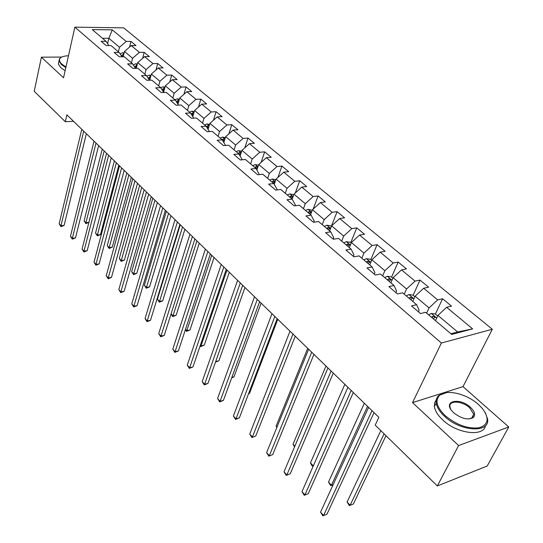 <?xml version="1.0" encoding="UTF-8"?>
<svg xmlns="http://www.w3.org/2000/svg" width="543" height="543" viewBox="0 0 543 543"><rect width="100%" height="100%" fill="white"/><g stroke="black" fill="none" stroke-linecap="round" stroke-linejoin="round"><path stroke-width="0.81" d="M492.297 329.255L123.641 27.842L74.873 27.15L441.391 343.02L492.297 329.255L462.996 386.643L412.517 402.628L458.625 445.545L508.764 426.981L462.996 386.643M508.764 426.981L487.214 466.016L437.332 485.958L458.625 445.545M108.851 45.551L106.061 41.329L101.134 41.309L106.109 45.551L111.043 45.558L119.134 52.413L114.186 52.433L119.304 56.798L124.266 56.764L132.587 63.823L127.612 63.884L132.886 68.377L137.868 68.303L146.44 75.565L141.438 75.667L146.861 80.296L151.87 80.174L160.701 87.661L155.678 87.81L161.264 92.575L166.294 92.405L175.389 100.122L170.346 100.312L176.108 105.227L181.158 105.009L190.532 112.958L185.468 113.209L191.407 118.272L196.485 118.007L206.15 126.2L201.066 126.499L207.195 131.725L212.286 131.406L222.257 139.863L217.159 140.216L223.485 145.612L228.589 145.232L238.886 153.961L233.768 154.382L240.298 159.947L245.422 159.506L256.058 168.52L250.92 169.009L257.674 174.758L262.812 174.249L273.801 183.568L268.649 184.118L275.627 190.07L280.779 189.487L292.141 199.118L286.982 199.749L294.197 205.899L299.363 205.24L311.112 215.204L305.947 215.917L313.413 222.284L318.585 221.544L330.748 231.861L325.576 232.648L333.314 239.246L338.486 238.418L351.083 249.101L345.911 249.984L353.921 256.819L359.099 255.896L372.159 266.973L366.98 267.95L375.288 275.029L380.467 274.018L394.008 285.503L388.836 286.582L397.456 293.933L402.628 292.806L416.678 304.725L411.513 305.913L420.465 313.549L425.631 312.313L451.708 334.427L472.627 328.882L457.62 331.977L437.943 315.408L435.459 320.648M106.061 41.329L92.222 29.593L112.272 29.851L126.214 41.417L130.972 41.444L129.546 47.065M472.627 328.882L446.617 307.297L451.538 306.123L442.613 298.759L437.685 299.892L423.662 288.252L428.597 287.179L419.99 280.079L415.056 281.104L401.528 269.885L406.469 268.914L398.168 262.059L393.227 262.995L380.175 252.162L385.123 251.287L377.107 244.669L372.159 245.511L359.561 235.058L364.509 234.264L356.771 227.877L351.816 228.63L339.646 218.53L344.595 217.824L337.115 211.648L332.167 212.32L320.397 202.559L325.345 201.928L318.11 195.955L313.162 196.552L301.779 187.111L306.72 186.554L299.722 180.771L294.781 181.301L283.772 172.165L288.7 171.669L281.926 166.077L276.998 166.545L266.328 157.694L271.249 157.266L264.685 151.843L259.771 152.25L249.441 143.671L254.348 143.304L247.981 138.051L243.081 138.397L233.069 130.089L237.963 129.777L231.793 124.686L226.906 124.971L217.193 116.915L222.073 116.657L216.087 111.722L211.213 111.953L201.799 104.141L206.659 103.93L200.849 99.138L195.996 99.328L186.853 91.74L191.699 91.577L186.059 86.928L181.219 87.063L172.341 79.699L177.167 79.583L171.69 75.063L166.871 75.158L158.251 68.004L163.056 67.929L157.735 63.538L152.936 63.592L144.553 56.635L149.339 56.608L144.166 52.332L139.388 52.352L131.236 45.585L136.001 45.598L130.972 41.444M437.332 485.958L375.213 425.142L378.871 417.323L66.891 114.858L65.316 121.727L73.549 121.313M123.159 56.771L124.503 51.463L132.594 58.277L131.426 62.839M121.992 56.777L119.134 52.413M131.236 45.585L124.503 51.463M139.388 52.352L132.594 58.277M136.239 68.323L137.732 62.601L146.06 69.613L144.838 74.215M135.512 68.337L132.587 63.823M144.553 56.635L137.732 62.601M152.936 63.592L146.06 69.613M149.685 80.228L151.334 74.058L159.907 81.28L158.637 85.916M149.427 80.235L146.44 75.565M158.251 68.004L151.334 74.058M166.871 75.158L159.907 81.28M163.579 92.215L165.343 85.855L174.167 93.281L172.844 97.957M163.755 92.493L160.701 87.661M172.341 79.699L165.343 85.855M181.219 87.063L174.167 93.281M177.968 104.249L179.76 97.998L188.849 105.647L187.464 110.358M178.518 105.125L175.389 100.122M186.853 91.74L179.76 97.998M195.996 99.328L188.849 105.647M192.792 116.63L194.611 110.501L203.971 118.381L202.532 123.139M193.729 118.15L190.532 112.958M201.799 104.141L194.611 110.501M211.213 111.953L203.971 118.381M208.078 129.377L209.91 123.383L219.562 131.508L218.062 136.307M209.415 131.582L206.15 126.2M217.193 116.915L209.91 123.383M226.906 124.971L219.562 131.508M223.838 142.51L225.684 136.666L235.635 145.049L234.074 149.882M225.596 145.456L222.257 139.863M233.069 130.089L225.684 136.666M243.081 138.397L235.635 145.049M240.094 156.031L241.954 150.37L252.224 159.018L250.588 163.884M242.293 159.778L238.886 153.961M249.441 143.671L241.954 150.37M259.771 152.25L252.224 159.018M256.058 168.52L259.378 174.588M256.887 169.973L258.739 164.502L269.342 173.427L267.638 178.342M266.328 157.694L258.739 164.502M276.998 166.545L269.342 173.427M273.801 183.568L277.1 189.439L276.923 189.921M274.235 184.342L276.075 179.102L287.023 188.319L285.245 193.267M283.772 172.165L276.075 179.102M294.781 181.301L287.023 188.319M292.141 199.118L295.344 204.962L295.039 205.79M292.161 199.159L293.973 194.177L305.288 203.7L303.428 208.695M301.779 187.111L293.973 194.177M313.162 196.552L305.288 203.7M311.112 215.204L314.221 221.021L313.752 222.236M310.589 214.763L312.476 209.754L324.171 219.603L322.23 224.632M320.397 202.559L312.476 209.754M332.167 212.32L324.171 219.603M330.748 231.861L333.741 237.63L333.158 239.11M329.635 230.911L331.61 225.861L343.705 236.056L341.676 241.126M339.646 218.53L331.61 225.861M351.816 228.63L343.705 236.056M351.083 249.101L353.961 254.83L353.344 256.323M349.332 247.622L351.402 242.531L363.925 253.079L361.801 258.19M359.561 235.058L351.402 242.531M372.159 245.511L363.925 253.079M372.159 266.973L374.901 272.647L374.256 274.154M369.729 264.916L371.894 259.785L384.865 270.713L382.639 275.864M380.175 252.162L371.894 259.785M393.227 262.995L384.865 270.713M394.008 285.503L396.607 291.116L395.935 292.629M390.858 282.828L393.118 277.663L406.564 288.985L404.236 294.17M401.528 269.885L393.118 277.663M415.056 281.104L406.564 288.985M416.678 304.725L419.128 310.27L418.422 311.804M412.748 301.392L415.123 296.193L429.065 307.929L426.622 313.155M423.662 288.252L415.123 296.193M437.685 299.892L429.065 307.929M446.617 307.297L437.943 315.408M61.78 57.049L41.404 57.178L34.236 91.299L65.316 121.727M41.404 57.178L63.538 77.785L74.873 27.15M412.517 402.628L441.391 343.02M450.907 333.748L457.62 331.977M107.589 43.637L108.878 38.309L102.444 38.261M118.388 51.782L119.508 47.261L108.878 38.309L112.272 29.851M126.214 41.417L119.508 47.261M442.613 298.759L435.391 314.037M419.99 280.079L413.101 295.236M398.168 262.059L391.584 277.106M377.107 244.669L370.815 259.602M356.771 227.877L350.751 242.694M337.115 211.648L331.352 226.35M318.11 195.955L313.107 209.177M299.722 180.771L295.256 193.016M281.926 166.077L277.921 177.432M264.685 151.843L261.095 162.391M247.981 138.051L244.757 147.859M231.793 124.686L228.888 133.809M216.087 111.722L213.474 120.22M200.849 99.138L198.494 107.066M186.059 86.928L183.928 94.319M171.69 75.063L169.769 81.966M157.735 63.538L155.99 69.979M144.166 52.332L142.592 58.352M371.982 410.644L323.58 515.504L320.546 512.158L368.602 407.365M374.032 412.632L326.961 514.194L322.881 515.85L320.546 512.158M326.961 514.194L322.881 515.85M437.685 315.951L435.418 314.044L431.244 313.46L428.678 314.899M380.833 430.647L347.086 501.99L350.126 505.241L353.357 503.985L385.992 435.69M433.226 318.755L435.072 317.193L432.914 316.27L431.461 317.261M353.357 503.985L349.366 505.608L350.126 505.241L384.105 433.85M349.366 505.608L347.086 501.99M445.219 415.673C456.554 424.993 467.862 429.031 479.143 427.789C488.51 424.728 489.589 418.3 482.388 408.492L478.424 404.447C466.715 393.743 446.278 388.91 439.592 395.352C434.848 400.429 436.721 407.202 445.219 415.673M485.327 412.775L487.499 418.707C490.594 433.314 460.579 431.916 444.547 416.311C439.647 411.716 436.864 407.27 436.212 402.974C435.825 399.865 436.687 397.367 438.798 395.48L446.631 392.575M453.717 412.802L452.047 411.085C442.796 400.761 459.894 397.327 470.313 407.189C474.758 411.465 475.743 414.933 473.272 417.594C467.944 420.302 461.421 418.701 453.717 412.802M468.989 418.986L472.464 417.703L473.727 414.194L469.661 407.807C462.215 400.775 448.613 400.082 449.937 406.89L450.839 409.442M485.456 425.61C483.82 437.169 456.901 433.748 442.708 419.929C437.821 415.334 435.058 410.881 434.414 406.571L434.624 402.838L436.287 399.784M68.459 55.793C64.359 55.881 61.61 56.689 60.198 58.223C58.888 59.866 59.452 61.848 61.895 64.162L65.954 66.999M65.812 67.631L61.407 64.59L59.004 60.891L59.676 58.495L61.502 57.198M65.119 70.705L60.728 67.658L58.332 63.945L58.8 61.814M351.185 390.478L304.908 494.904L301.969 491.666L347.92 387.315M353.296 392.528L308.288 493.675L304.27 495.304L301.969 491.666M308.288 493.675L304.27 495.304M331.108 371.012L286.84 474.976L284.003 471.84L327.952 367.957M333.28 373.116L290.213 473.815L286.263 475.417L284.003 471.84M290.213 473.815L286.263 475.417M414.872 296.729L412.979 295.134L408.852 294.544L406.307 295.928M410.684 299.641L412.524 298.121L410.427 297.238L408.988 298.202M364.353 403.245L328.488 482.109L331.427 485.252L367.543 406.34M333.124 484.729L330.735 485.666L328.488 482.109M330.735 485.666L333.171 484.614M392.881 278.199L391.333 276.896L387.254 276.285L384.722 277.622M388.951 281.213L390.784 279.726L388.734 278.885L387.308 279.821M344.839 384.329L310.481 462.853L313.325 465.894L312.693 466.356L311.553 465.141L310.481 462.853M313.196 466.186L312.693 466.356M311.709 352.203L269.348 455.679L266.599 452.645L308.662 349.251M313.935 354.362L272.715 454.593L268.826 456.168L266.599 452.645M272.715 454.593L268.826 456.168M292.955 334.026L252.407 436.986L249.739 434.047L290.01 331.169L259.71 408.567M295.229 336.232L255.767 435.968L251.938 437.515L249.739 434.047M255.767 435.968L251.938 437.515M274.819 316.447L235.988 418.87L233.402 416.019L271.968 313.678M277.14 318.693L239.341 417.913L235.988 418.87L235.567 419.44L233.402 416.019M239.341 417.913L235.567 419.44M371.67 260.321L370.435 259.282L366.41 258.672L363.891 259.961M367.971 263.423L369.797 261.97L367.801 261.169L366.389 262.079M325.963 366.03L293.03 444.194L294.863 446.156M294.537 446.93L293.03 444.194M351.185 243.06L350.255 242.28L346.271 241.655L343.773 242.897M347.717 246.244L349.529 244.832L347.581 244.065L346.183 244.947M307.698 348.321L276.115 426.106L277.005 427.063M276.808 427.551L276.115 426.106M331.4 226.39L330.755 225.847L326.811 225.209L324.327 226.417M328.142 229.648L329.954 228.27L328.047 227.537L326.662 228.393M257.273 299.431L220.071 401.311L217.56 398.542L254.511 296.756M259.629 301.718L223.404 400.408L220.071 401.311L219.698 401.915L217.56 398.542M223.404 400.408L219.698 401.915M312.279 210.277L307.996 209.313L305.533 210.474M248.592 393.627L249.515 393.383L277.772 319.311M309.218 213.603L311.024 212.259L309.164 211.553L307.786 212.388M249.515 393.383L248.497 393.865M240.277 282.957L204.623 384.268L202.193 381.586L237.61 280.364M215.707 361.516L242.68 285.285L207.955 383.426L204.623 384.268L204.297 384.912L202.193 381.586M207.955 383.426L204.297 384.912M293.79 194.693L289.792 193.926L287.349 195.052M231.861 377.371L233.985 376.835L261.115 303.157M290.912 198.08L292.711 196.77L290.892 196.091L289.528 196.905M233.985 376.835L231.644 377.976M223.825 267L189.636 367.733L187.274 365.134L221.232 264.489M226.248 269.355L192.955 366.946L189.636 367.733L189.351 368.405L187.274 365.134M192.955 366.946L189.351 368.405M275.871 179.672L272.172 179.034L269.742 180.127M215.68 361.584L218.897 360.769L244.954 287.491M273.197 183.059L274.982 181.776L273.204 181.124L271.86 181.919M218.897 360.769L215.469 362.174M207.867 251.538L175.084 351.681L172.789 349.149L205.356 249.101M210.331 253.92L178.389 350.941L175.084 351.681L174.839 352.38L172.789 349.149M178.389 350.941L174.839 352.38M258.502 165.208L255.108 164.617L252.699 165.669M200.387 345.144L201.066 345.871L204.243 345.158L229.275 272.287M257.816 167.237L256.079 166.633L254.742 167.407M256.038 168.506L257.721 167.522M204.243 345.158L200.761 346.57L226.974 270.054M200.761 346.57L200.136 345.898M192.398 236.538L160.952 336.09L158.719 333.626L189.969 234.176M194.889 238.947L164.237 335.398L160.952 336.09L160.742 336.816L158.719 333.626M164.237 335.398L160.742 336.816M241.683 151.198L238.574 150.642L236.178 151.667M185.53 329.255L186.833 330.646L189.996 329.981L214.051 257.531M241.092 152.99L239.483 152.59L238.16 153.35M239.232 154.558L240.902 153.588M189.996 329.981L186.561 331.373L211.722 255.271M186.561 331.373L185.353 329.784M177.398 221.992L147.214 320.933L145.049 318.544L175.036 219.698M179.903 224.422L150.492 320.289L147.214 320.933L147.038 321.687L145.049 318.544M150.492 320.289L147.038 321.687M225.386 137.61L222.542 137.094L220.166 138.085M171.093 313.827L172.993 315.85L176.149 315.232L199.267 243.196M224.863 139.259L223.397 138.981L222.087 139.721M222.956 141.031L224.619 140.013M176.149 315.232L172.762 316.603L196.919 240.916M172.762 316.603L171.045 313.983M162.832 207.874L133.863 306.204L131.752 303.876L160.538 205.648M165.364 210.324L137.121 305.6L133.863 306.204L133.721 306.978L131.752 303.876M137.121 305.6L133.721 306.978M209.591 124.435L206.992 123.953L204.63 124.917M180.262 224.775L157.409 299.193L159.533 301.46L162.676 300.883L184.905 229.275M209.123 125.962L207.799 125.779L206.381 126.587M207.182 127.91L208.858 126.831M162.676 300.883L159.337 302.234L159.533 301.46L182.529 226.967M159.337 302.234L157.409 299.193M148.694 194.163L120.872 291.876L118.829 289.616L146.461 192.005M151.246 196.634L124.123 291.313L120.872 291.876L120.763 292.677L118.829 289.616M124.123 291.313L120.763 292.677M194.272 111.648L191.903 111.2L189.561 112.136M166.348 211.281L144.37 285.245L146.434 287.457L149.563 286.914L170.95 215.741M193.844 113.087L192.656 112.971L191.102 113.881M191.896 115.17L193.559 114.044M149.563 286.914L146.271 288.252L146.434 287.457L168.547 213.413M146.271 288.252L144.37 285.245M134.956 180.846L108.24 277.935L106.245 275.735L132.791 178.749M137.522 183.337L111.471 277.412L108.24 277.935L108.159 278.756L106.245 275.735M111.471 277.412L108.159 278.756M179.407 99.233L177.256 98.826L174.934 99.729M152.814 198.161L131.671 271.676L133.687 273.828L136.802 273.326L157.375 202.58M179.014 100.598L177.968 100.536L176.285 101.548M177.066 102.803L178.722 101.629M136.802 273.326L133.551 274.643L133.687 273.828L154.959 200.238M133.551 274.643L131.671 271.676M121.605 167.902L95.941 264.373L94.007 262.228L119.501 165.866M124.191 170.407L99.159 263.884L95.941 264.373L95.894 265.208L94.007 262.228M99.159 263.884L95.894 265.208M164.977 87.179L163.029 86.805L160.714 87.688M139.653 185.401L119.311 258.461L121.272 260.552L124.374 260.083L144.166 189.779M164.617 88.475L163.694 88.461L161.902 89.561M162.676 90.79L164.312 89.575M124.374 260.083L121.164 261.387L121.272 260.552L141.737 187.423M121.164 261.387L119.311 258.461M108.627 155.325L83.975 251.165L82.081 249.081L106.584 153.336M111.227 157.843L87.172 250.71L83.975 251.165L83.948 252.02L82.081 249.081M87.172 250.71L83.948 252.02M150.961 75.463L149.203 75.124L146.766 76.088M126.845 172.979L107.27 245.585L109.177 247.622L112.265 247.194L131.318 177.323M150.628 76.712L147.94 77.914M148.707 79.108L150.316 77.859M112.265 247.194L109.102 248.477L109.177 247.622L128.874 174.948M109.102 248.477L107.27 245.585M96.009 143.087L72.314 238.296L70.468 236.266L94.02 141.16M98.616 145.619L75.497 237.882L72.314 238.296L72.314 239.171L70.468 236.266M75.497 237.882L72.314 239.171M137.345 64.081L135.77 63.769L133.225 64.807M114.376 160.891L95.534 233.035L97.394 235.024L100.469 234.624L118.808 165.194M137.033 65.289L134.379 66.592M135.132 67.753L136.721 66.47M100.469 234.624L97.346 235.893L97.394 235.024L116.351 162.812M97.346 235.893L95.534 233.035M83.731 131.182L60.952 225.766L59.16 223.784L81.789 129.302M86.351 133.721L64.122 225.386L60.952 225.766L60.979 226.655L59.16 223.784M64.122 225.386L60.979 226.655M124.109 53.004L122.704 52.725L120.064 53.838M121.944 56.71L123.505 55.4M123.811 54.191L121.204 55.576M102.233 149.121L84.097 220.811L85.909 222.745L104.161 150.988M88.903 222.42L85.882 223.628L84.097 220.811M85.882 223.628L85.909 222.745L88.916 222.386M436.708 318.008L431.352 313.474M432.167 317.859L432.914 316.27M413.942 298.772L408.96 294.557M409.714 298.813L410.427 297.238M391.998 280.222L387.356 276.299M388.055 280.453L388.734 278.885M370.821 262.33L366.505 258.685M367.149 262.724L367.801 261.169M350.378 245.056L346.373 241.669M346.963 245.606L347.581 244.065M330.626 228.365L326.913 225.223M327.456 229.065L328.047 227.537M311.539 212.238L308.098 209.326M308.594 213.066L309.164 211.553M293.077 196.634L289.894 193.946M290.342 197.598L290.892 196.091M275.213 181.538L272.267 179.054M272.681 182.618L273.204 181.124M257.918 166.925L255.203 164.631M255.577 168.113L256.079 166.633M241.167 152.773L238.662 150.655M238.981 154.131L239.483 152.59M224.931 139.049L222.63 137.107M222.82 140.807L223.397 138.981M209.184 125.745L207.08 123.967M207.161 127.87L207.799 125.779M193.912 112.842L191.991 111.22M192.052 115.028L192.656 112.971M179.095 100.319L177.344 98.84M177.405 102.484L177.968 100.536M164.705 88.156L163.117 86.819M163.626 92.032L163.267 91.726M163.185 90.308L163.694 88.461M150.723 76.346L149.291 75.138M149.692 80.188L149.04 79.631M149.359 78.484L149.827 76.726M137.141 64.868L135.859 63.782M135.743 68.33L135.221 67.882M135.92 66.999L136.354 65.323M123.933 53.709L122.786 52.739M122.847 55.834L123.247 54.239M434.855 317.641L435.072 317.193M434.414 406.571L436.212 402.974M473.727 414.194L471.575 418.286M472.464 417.703L473.272 417.594M439.592 395.352L438.798 395.48M58.332 63.945L59.004 60.891M60.198 58.223L59.676 58.495M412.334 298.541L412.524 298.121M390.607 280.12L390.784 279.726M369.64 262.344L369.797 261.97M349.393 245.178L349.529 244.832"/></g></svg>
